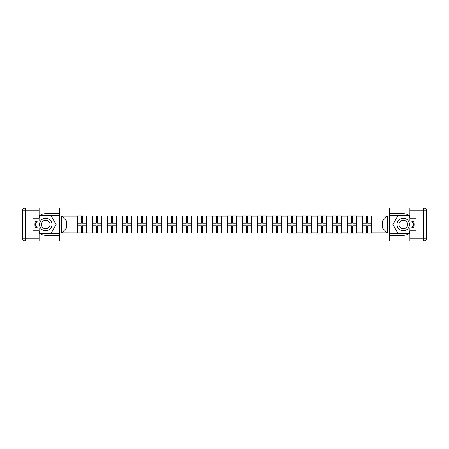 <?xml version="1.0" encoding="UTF-8"?>
<svg xmlns="http://www.w3.org/2000/svg" width="449" height="449" viewBox="0 0 449 449"><rect width="100%" height="100%" fill="white"/><g stroke="black" fill="none" stroke-linecap="round" stroke-linejoin="round"><path stroke-width="0.67" d="M39.097 233.048A10.827 10.827 0 0 0 45.736 235.327L59.397 235.327L59.397 241.001L389.603 241.001L389.603 235.327L403.264 235.327A10.827 10.827 0 0 0 409.903 233.048M409.903 215.952A10.827 10.827 0 0 0 403.264 213.673L389.603 213.673L389.507 207.999L389.507 241.001M389.507 207.999L59.397 207.999L59.397 213.673L45.736 213.673A10.827 10.827 0 0 0 39.097 215.952M59.492 241.001L59.492 207.999M382.486 228.058L382.486 220.942L371.66 220.942L371.66 228.058L382.486 228.058L387.296 232.868L387.296 216.132L362.517 215.84L362.517 220.942L356.652 220.942L356.652 228.058L362.517 228.058L362.517 220.942M387.296 232.868L371.66 232.868L371.66 233.16L362.517 233.16L362.517 232.868L356.652 232.868L356.652 233.16L347.509 233.16L347.509 232.868L341.638 232.868L341.638 233.16L332.501 233.16L332.501 232.868L326.631 232.868L326.631 233.16L317.494 233.16L317.494 232.868L311.623 232.868L311.623 233.16L302.48 233.16L302.48 232.868L296.615 232.868L296.615 233.16L61.704 232.868L61.704 216.132L77.34 216.132L77.34 220.942L66.514 220.942L66.514 228.058L77.34 228.058L77.34 220.942M362.517 216.132L356.652 216.132L356.652 215.84L347.509 215.84L347.509 216.132L341.638 216.132L341.638 215.84L332.501 215.84L332.501 216.132L326.631 216.132L326.631 215.84L317.494 215.84L317.494 216.132L311.623 216.132L311.623 215.84L302.48 215.84L302.48 216.132L296.615 216.132L296.615 215.84L287.472 215.84L287.472 216.132L281.602 216.132L281.602 215.84L272.464 215.84L272.464 216.132L266.594 216.132L266.594 215.84L257.451 215.84L257.451 216.132L251.586 216.132L251.586 215.84L242.443 215.84L242.443 216.132L236.572 216.132L236.572 215.84L227.435 215.84L227.435 216.132L77.34 215.84L77.34 216.132M362.517 228.058L362.517 232.868M356.652 228.058L356.652 232.868M356.652 216.132L356.652 220.942M341.638 228.058L347.509 228.058L347.509 220.942L341.638 220.942L341.638 232.868M347.509 228.058L347.509 232.868M347.509 216.132L347.509 220.942M341.638 216.132L341.638 220.942M326.631 228.058L332.501 228.058L332.501 220.942L326.631 220.942L326.631 232.868M332.501 228.058L332.501 232.868M332.501 216.132L332.501 220.942M326.631 216.132L326.631 220.942M311.623 228.058L317.494 228.058L317.494 220.942L311.623 220.942L311.623 232.868M317.494 228.058L317.494 232.868M317.494 216.132L317.494 220.942M311.623 216.132L311.623 220.942M296.615 228.058L302.48 228.058L302.48 220.942L296.615 220.942L296.615 232.868M302.48 228.058L302.48 232.868M302.48 216.132L302.48 220.942M296.615 216.132L296.615 220.942M281.602 228.058L287.472 228.058L287.472 220.942L281.602 220.942L281.602 232.868M287.472 228.058L287.472 232.868M287.472 216.132L287.472 220.942M281.602 216.132L281.602 220.942M266.594 228.058L272.464 228.058L272.464 220.942L266.594 220.942L266.594 232.868M272.464 228.058L272.464 232.868M272.464 216.132L272.464 220.942M266.594 216.132L266.594 220.942M251.586 228.058L257.451 228.058L257.451 220.942L251.586 220.942L251.586 232.868M257.451 228.058L257.451 232.868M257.451 216.132L257.451 220.942M251.586 216.132L251.586 220.942M236.572 228.058L242.443 228.058L242.443 220.942L236.572 220.942L236.572 232.868M242.443 228.058L242.443 232.868M242.443 216.132L242.443 220.942M236.572 216.132L236.572 220.942M221.565 228.058L227.435 228.058L227.435 220.942L221.565 220.942L221.565 232.868M227.435 228.058L227.435 232.868M227.435 216.132L227.435 220.942M221.565 216.132L221.565 220.942M206.557 228.058L212.428 228.058L212.428 220.942L206.557 220.942L206.557 232.868M212.428 228.058L212.428 232.868M212.428 216.132L212.428 220.942M206.557 216.132L206.557 220.942M191.549 228.058L197.414 228.058L197.414 220.942L191.549 220.942L191.549 232.868M197.414 228.058L197.414 232.868M197.414 216.132L197.414 220.942M191.549 216.132L191.549 220.942M176.536 228.058L182.406 228.058L182.406 220.942L176.536 220.942L176.536 232.868M182.406 228.058L182.406 232.868M182.406 216.132L182.406 220.942M176.536 216.132L176.536 220.942M161.528 228.058L167.398 228.058L167.398 220.942L161.528 220.942L161.528 232.868M167.398 228.058L167.398 232.868M167.398 216.132L167.398 220.942M161.528 216.132L161.528 220.942M146.52 228.058L152.385 228.058L152.385 220.942L146.52 220.942L146.52 232.868M152.385 228.058L152.385 232.868M152.385 216.132L152.385 220.942M146.52 216.132L146.52 220.942M131.506 228.058L137.377 228.058L137.377 220.942L131.506 220.942L131.506 232.868M137.377 228.058L137.377 232.868M137.377 216.132L137.377 220.942M131.506 216.132L131.506 220.942M116.499 228.058L122.369 228.058L122.369 220.942L116.499 220.942L116.499 232.868M122.369 228.058L122.369 232.868M122.369 216.132L122.369 220.942M116.499 216.132L116.499 220.942M101.491 228.058L107.362 228.058L107.362 220.942L101.491 220.942L101.491 232.868M107.362 228.058L107.362 232.868M107.362 216.132L107.362 220.942M101.491 216.132L101.491 220.942M86.483 228.058L92.348 228.058L92.348 220.942L86.483 220.942L86.483 232.868M92.348 228.058L92.348 232.868M92.348 216.132L92.348 220.942M86.483 216.132L86.483 220.942M77.34 228.058L77.34 232.868M66.514 228.058L61.704 232.868M61.704 216.132L66.514 220.942M371.66 228.058L371.66 232.868M371.66 216.132L371.66 220.942M387.296 216.132L382.486 220.942M86.242 225.796L86.242 232.919L82.537 232.919L82.537 225.796L86.242 225.796L86.242 216.081L82.537 216.081L82.537 217.136L86.242 217.136M77.582 221.088L81.286 221.088L81.286 216.081L77.582 216.081L77.582 225.796L81.286 225.796L81.286 232.919L77.582 232.919L77.582 231.864L81.286 231.864M81.286 219.696L82.537 219.696M82.537 217.282L81.286 217.282M81.286 221.099L82.537 221.099M81.286 221.088L81.286 223.204L77.582 223.204M77.582 217.136L81.286 217.136M81.286 227.901L82.537 227.901M81.286 231.718L82.537 231.718M81.286 229.304L82.537 229.304M77.582 225.796L77.582 231.864M82.537 231.864L86.242 231.864M82.537 217.136L82.537 223.204L86.242 223.204M101.25 225.796L101.25 232.919L97.545 232.919L97.545 225.796L101.25 225.796L101.25 216.081L97.545 216.081L97.545 217.136L101.25 217.136M92.589 221.088L96.294 221.088L96.294 216.081L92.589 216.081L92.589 225.796L96.294 225.796L96.294 232.919L92.589 232.919L92.589 231.864L96.294 231.864M96.294 219.696L97.545 219.696M97.545 217.282L96.294 217.282M96.294 221.099L97.545 221.099M96.294 221.088L96.294 223.204L92.589 223.204M92.589 217.136L96.294 217.136M96.294 227.901L97.545 227.901M96.294 231.718L97.545 231.718M96.294 229.304L97.545 229.304M92.589 225.796L92.589 231.864M97.545 231.864L101.25 231.864M97.545 217.136L97.545 223.204L101.25 223.204M116.257 225.796L116.257 232.919L112.553 232.919L112.553 225.796L116.257 225.796L116.257 216.081L112.553 216.081L112.553 217.136L116.257 217.136M107.597 221.088L111.301 221.088L111.301 216.081L107.597 216.081L107.597 225.796L111.301 225.796L111.301 232.919L107.597 232.919L107.597 231.864L111.301 231.864M111.301 219.696L112.553 219.696M112.553 217.282L111.301 217.282M111.301 221.099L112.553 221.099M111.301 221.088L111.301 223.204L107.597 223.204M107.597 217.136L111.301 217.136M111.301 227.901L112.553 227.901M111.301 231.718L112.553 231.718M111.301 229.304L112.553 229.304M107.597 225.796L107.597 231.864M112.553 231.864L116.257 231.864M112.553 217.136L112.553 223.204L116.257 223.204M131.271 225.796L131.271 232.919L127.567 232.919L127.567 225.796L131.271 225.796L131.271 216.081L127.567 216.081L127.567 217.136L131.271 217.136M122.611 221.088L126.315 221.088L126.315 216.081L122.611 216.081L122.611 225.796L126.315 225.796L126.315 232.919L122.611 232.919L122.611 231.864L126.315 231.864M126.315 219.696L127.567 219.696M127.567 217.282L126.315 217.282M126.315 221.099L127.567 221.099M126.315 221.088L126.315 223.204L122.611 223.204M122.611 217.136L126.315 217.136M126.315 227.901L127.567 227.901M126.315 231.718L127.567 231.718M126.315 229.304L127.567 229.304M122.611 225.796L122.611 231.864M127.567 231.864L131.271 231.864M127.567 217.136L127.567 223.204L131.271 223.204M146.279 225.796L146.279 232.919L142.574 232.919L142.574 225.796L146.279 225.796L146.279 216.081L142.574 216.081L142.574 217.136L146.279 217.136M137.619 221.088L141.323 221.088L141.323 216.081L137.619 216.081L137.619 225.796L141.323 225.796L141.323 232.919L137.619 232.919L137.619 231.864L141.323 231.864M141.323 219.696L142.574 219.696M142.574 217.282L141.323 217.282M141.323 221.099L142.574 221.099M141.323 221.088L141.323 223.204L137.619 223.204M137.619 217.136L141.323 217.136M141.323 227.901L142.574 227.901M141.323 231.718L142.574 231.718M141.323 229.304L142.574 229.304M137.619 225.796L137.619 231.864M142.574 231.864L146.279 231.864M142.574 217.136L142.574 223.204L146.279 223.204M161.286 225.796L161.286 232.919L157.582 232.919L157.582 225.796L161.286 225.796L161.286 216.081L157.582 216.081L157.582 217.136L161.286 217.136M152.626 221.088L156.331 221.088L156.331 216.081L152.626 216.081L152.626 225.796L156.331 225.796L156.331 232.919L152.626 232.919L152.626 231.864L156.331 231.864M156.331 219.696L157.582 219.696M157.582 217.282L156.331 217.282M156.331 221.099L157.582 221.099M156.331 221.088L156.331 223.204L152.626 223.204M152.626 217.136L156.331 217.136M156.331 227.901L157.582 227.901M156.331 231.718L157.582 231.718M156.331 229.304L157.582 229.304M152.626 225.796L152.626 231.864M157.582 231.864L161.286 231.864M157.582 217.136L157.582 223.204L161.286 223.204M42.604 229.916A6.252 6.252 0 0 0 51.152 227.626A6.252 6.252 0 0 0 48.862 219.084A6.252 6.252 0 0 0 40.32 221.374A6.252 6.252 0 0 0 42.604 229.916M43.592 228.21A4.282 4.282 0 0 0 49.441 226.638A4.282 4.282 0 0 0 47.875 220.79A4.282 4.282 0 0 0 42.026 222.362A4.282 4.282 0 0 0 43.592 228.21M39.097 218.006L40.539 215.503L50.928 215.503L56.119 224.5L50.928 233.497L40.539 233.497L39.097 230.994M37.318 227.918L35.348 224.5L37.318 221.082M400.138 229.916A6.252 6.252 0 0 0 408.68 227.626A6.252 6.252 0 0 0 406.396 219.084A6.252 6.252 0 0 0 397.848 221.374A6.252 6.252 0 0 0 400.138 229.916M401.125 228.21A4.282 4.282 0 0 0 406.974 226.638A4.282 4.282 0 0 0 405.408 220.79A4.282 4.282 0 0 0 399.559 222.362A4.282 4.282 0 0 0 401.125 228.21M409.903 230.994L408.461 233.497L398.072 233.497L392.881 224.5L398.072 215.503L408.461 215.503L409.903 218.006M411.682 221.082L413.652 224.5L411.682 227.918M35.465 221.082A10.827 10.827 0 0 0 35.465 227.918M59.397 207.999L39.097 207.999L39.097 221.082L32.94 221.082M59.397 241.001L25.335 241.001A2.885 2.885 0 0 1 22.45 238.116L22.45 210.884A2.885 2.885 0 0 1 25.335 207.999L39.097 207.999M59.397 235.327L59.397 213.673M32.94 227.918L39.097 227.918L39.097 241.001M39.097 218.197L32.94 218.197L32.94 230.803L39.097 230.803M59.397 215.217L40.371 215.217L39.097 217.428M39.097 231.572L40.371 233.783L59.397 233.783M36.986 221.082L35.011 224.5L36.986 227.918M413.535 227.918A10.827 10.827 0 0 0 413.535 221.082M389.603 241.001L409.903 241.001L409.903 227.918L416.06 227.918M389.603 207.999L423.665 207.999A2.885 2.885 0 0 1 426.55 210.884L426.55 238.116A2.885 2.885 0 0 1 423.665 241.001L409.903 241.001M389.603 213.673L389.603 235.327M416.06 221.082L409.903 221.082L409.903 207.999M409.903 230.803L416.06 230.803L416.06 218.197L409.903 218.197M389.603 233.783L408.629 233.783L409.903 231.572M409.903 217.428L408.629 215.217L389.603 215.217M412.014 227.918L413.989 224.5L412.014 221.082M176.294 225.796L176.294 232.919L172.59 232.919L172.59 225.796L176.294 225.796L176.294 216.081L172.59 216.081L172.59 217.136L176.294 217.136M167.64 221.088L171.344 221.088L171.344 216.081L167.64 216.081L167.64 225.796L171.344 225.796L171.344 232.919L167.64 232.919L167.64 231.864L171.344 231.864M171.344 219.696L172.59 219.696M172.59 217.282L171.344 217.282M171.344 221.099L172.59 221.099M171.344 221.088L171.344 223.204L167.64 223.204M167.64 217.136L171.344 217.136M171.344 227.901L172.59 227.901M171.344 231.718L172.59 231.718M171.344 229.304L172.59 229.304M167.64 225.796L167.64 231.864M172.59 231.864L176.294 231.864M172.59 217.136L172.59 223.204L176.294 223.204M191.308 225.796L191.308 232.919L187.603 232.919L187.603 225.796L191.308 225.796L191.308 216.081L187.603 216.081L187.603 217.136L191.308 217.136M182.648 221.088L186.352 221.088L186.352 216.081L182.648 216.081L182.648 225.796L186.352 225.796L186.352 232.919L182.648 232.919L182.648 231.864L186.352 231.864M186.352 219.696L187.603 219.696M187.603 217.282L186.352 217.282M186.352 221.099L187.603 221.099M186.352 221.088L186.352 223.204L182.648 223.204M182.648 217.136L186.352 217.136M186.352 227.901L187.603 227.901M186.352 231.718L187.603 231.718M186.352 229.304L187.603 229.304M182.648 225.796L182.648 231.864M187.603 231.864L191.308 231.864M187.603 217.136L187.603 223.204L191.308 223.204M206.316 225.796L206.316 232.919L202.611 232.919L202.611 225.796L206.316 225.796L206.316 216.081L202.611 216.081L202.611 217.136L206.316 217.136M197.655 221.088L201.36 221.088L201.36 216.081L197.655 216.081L197.655 225.796L201.36 225.796L201.36 232.919L197.655 232.919L197.655 231.864L201.36 231.864M201.36 219.696L202.611 219.696M202.611 217.282L201.36 217.282M201.36 221.099L202.611 221.099M201.36 221.088L201.36 223.204L197.655 223.204M197.655 217.136L201.36 217.136M201.36 227.901L202.611 227.901M201.36 231.718L202.611 231.718M201.36 229.304L202.611 229.304M197.655 225.796L197.655 231.864M202.611 231.864L206.316 231.864M202.611 217.136L202.611 223.204L206.316 223.204M221.323 225.796L221.323 232.919L217.619 232.919L217.619 225.796L221.323 225.796L221.323 216.081L217.619 216.081L217.619 217.136L221.323 217.136M212.663 221.088L216.367 221.088L216.367 216.081L212.663 216.081L212.663 225.796L216.367 225.796L216.367 232.919L212.663 232.919L212.663 231.864L216.367 231.864M216.367 219.696L217.619 219.696M217.619 217.282L216.367 217.282M216.367 221.099L217.619 221.099M216.367 221.088L216.367 223.204L212.663 223.204M212.663 217.136L216.367 217.136M216.367 227.901L217.619 227.901M216.367 231.718L217.619 231.718M216.367 229.304L217.619 229.304M212.663 225.796L212.663 231.864M217.619 231.864L221.323 231.864M217.619 217.136L217.619 223.204L221.323 223.204M236.337 225.796L236.337 232.919L232.633 232.919L232.633 225.796L236.337 225.796L236.337 216.081L232.633 216.081L232.633 217.136L236.337 217.136M227.677 221.088L231.381 221.088L231.381 216.081L227.677 216.081L227.677 225.796L231.381 225.796L231.381 232.919L227.677 232.919L227.677 231.864L231.381 231.864M231.381 219.696L232.633 219.696M232.633 217.282L231.381 217.282M231.381 221.099L232.633 221.099M231.381 221.088L231.381 223.204L227.677 223.204M227.677 217.136L231.381 217.136M231.381 227.901L232.633 227.901M231.381 231.718L232.633 231.718M231.381 229.304L232.633 229.304M227.677 225.796L227.677 231.864M232.633 231.864L236.337 231.864M232.633 217.136L232.633 223.204L236.337 223.204M251.345 225.796L251.345 232.919L247.64 232.919L247.64 225.796L251.345 225.796L251.345 216.081L247.64 216.081L247.64 217.136L251.345 217.136M242.684 221.088L246.389 221.088L246.389 216.081L242.684 216.081L242.684 225.796L246.389 225.796L246.389 232.919L242.684 232.919L242.684 231.864L246.389 231.864M246.389 219.696L247.64 219.696M247.64 217.282L246.389 217.282M246.389 221.099L247.64 221.099M246.389 221.088L246.389 223.204L242.684 223.204M242.684 217.136L246.389 217.136M246.389 227.901L247.64 227.901M246.389 231.718L247.64 231.718M246.389 229.304L247.64 229.304M242.684 225.796L242.684 231.864M247.64 231.864L251.345 231.864M247.64 217.136L247.64 223.204L251.345 223.204M266.352 225.796L266.352 232.919L262.648 232.919L262.648 225.796L266.352 225.796L266.352 216.081L262.648 216.081L262.648 217.136L266.352 217.136M257.692 221.088L261.397 221.088L261.397 216.081L257.692 216.081L257.692 225.796L261.397 225.796L261.397 232.919L257.692 232.919L257.692 231.864L261.397 231.864M261.397 219.696L262.648 219.696M262.648 217.282L261.397 217.282M261.397 221.099L262.648 221.099M261.397 221.088L261.397 223.204L257.692 223.204M257.692 217.136L261.397 217.136M261.397 227.901L262.648 227.901M261.397 231.718L262.648 231.718M261.397 229.304L262.648 229.304M257.692 225.796L257.692 231.864M262.648 231.864L266.352 231.864M262.648 217.136L262.648 223.204L266.352 223.204M281.36 225.796L281.36 232.919L277.656 232.919L277.656 225.796L281.36 225.796L281.36 216.081L277.656 216.081L277.656 217.136L281.36 217.136M272.706 221.088L276.41 221.088L276.41 216.081L272.706 216.081L272.706 225.796L276.41 225.796L276.41 232.919L272.706 232.919L272.706 231.864L276.41 231.864M276.41 219.696L277.656 219.696M277.656 217.282L276.41 217.282M276.41 221.099L277.656 221.099M276.41 221.088L276.41 223.204L272.706 223.204M272.706 217.136L276.41 217.136M276.41 227.901L277.656 227.901M276.41 231.718L277.656 231.718M276.41 229.304L277.656 229.304M272.706 225.796L272.706 231.864M277.656 231.864L281.36 231.864M277.656 217.136L277.656 223.204L281.36 223.204M296.374 225.796L296.374 232.919L292.669 232.919L292.669 225.796L296.374 225.796L296.374 216.081L292.669 216.081L292.669 217.136L296.374 217.136M287.714 221.088L291.418 221.088L291.418 216.081L287.714 216.081L287.714 225.796L291.418 225.796L291.418 232.919L287.714 232.919L287.714 231.864L291.418 231.864M291.418 219.696L292.669 219.696M292.669 217.282L291.418 217.282M291.418 221.099L292.669 221.099M291.418 221.088L291.418 223.204L287.714 223.204M287.714 217.136L291.418 217.136M291.418 227.901L292.669 227.901M291.418 231.718L292.669 231.718M291.418 229.304L292.669 229.304M287.714 225.796L287.714 231.864M292.669 231.864L296.374 231.864M292.669 217.136L292.669 223.204L296.374 223.204M311.382 225.796L311.382 232.919L307.677 232.919L307.677 225.796L311.382 225.796L311.382 216.081L307.677 216.081L307.677 217.136L311.382 217.136M302.721 221.088L306.426 221.088L306.426 216.081L302.721 216.081L302.721 225.796L306.426 225.796L306.426 232.919L302.721 232.919L302.721 231.864L306.426 231.864M306.426 219.696L307.677 219.696M307.677 217.282L306.426 217.282M306.426 221.099L307.677 221.099M306.426 221.088L306.426 223.204L302.721 223.204M302.721 217.136L306.426 217.136M306.426 227.901L307.677 227.901M306.426 231.718L307.677 231.718M306.426 229.304L307.677 229.304M302.721 225.796L302.721 231.864M307.677 231.864L311.382 231.864M307.677 217.136L307.677 223.204L311.382 223.204M326.389 225.796L326.389 232.919L322.685 232.919L322.685 225.796L326.389 225.796L326.389 216.081L322.685 216.081L322.685 217.136L326.389 217.136M317.729 221.088L321.433 221.088L321.433 216.081L317.729 216.081L317.729 225.796L321.433 225.796L321.433 232.919L317.729 232.919L317.729 231.864L321.433 231.864M321.433 219.696L322.685 219.696M322.685 217.282L321.433 217.282M321.433 221.099L322.685 221.099M321.433 221.088L321.433 223.204L317.729 223.204M317.729 217.136L321.433 217.136M321.433 227.901L322.685 227.901M321.433 231.718L322.685 231.718M321.433 229.304L322.685 229.304M317.729 225.796L317.729 231.864M322.685 231.864L326.389 231.864M322.685 217.136L322.685 223.204L326.389 223.204M341.403 225.796L341.403 232.919L337.699 232.919L337.699 225.796L341.403 225.796L341.403 216.081L337.699 216.081L337.699 217.136L341.403 217.136M332.743 221.088L336.447 221.088L336.447 216.081L332.743 216.081L332.743 225.796L336.447 225.796L336.447 232.919L332.743 232.919L332.743 231.864L336.447 231.864M336.447 219.696L337.699 219.696M337.699 217.282L336.447 217.282M336.447 221.099L337.699 221.099M336.447 221.088L336.447 223.204L332.743 223.204M332.743 217.136L336.447 217.136M336.447 227.901L337.699 227.901M336.447 231.718L337.699 231.718M336.447 229.304L337.699 229.304M332.743 225.796L332.743 231.864M337.699 231.864L341.403 231.864M337.699 217.136L337.699 223.204L341.403 223.204M356.411 225.796L356.411 232.919L352.706 232.919L352.706 225.796L356.411 225.796L356.411 216.081L352.706 216.081L352.706 217.136L356.411 217.136M347.751 221.088L351.455 221.088L351.455 216.081L347.751 216.081L347.751 225.796L351.455 225.796L351.455 232.919L347.751 232.919L347.751 231.864L351.455 231.864M351.455 219.696L352.706 219.696M352.706 217.282L351.455 217.282M351.455 221.099L352.706 221.099M351.455 221.088L351.455 223.204L347.751 223.204M347.751 217.136L351.455 217.136M351.455 227.901L352.706 227.901M351.455 231.718L352.706 231.718M351.455 229.304L352.706 229.304M347.751 225.796L347.751 231.864M352.706 231.864L356.411 231.864M352.706 217.136L352.706 223.204L356.411 223.204M371.418 225.796L371.418 232.919L367.714 232.919L367.714 225.796L371.418 225.796L371.418 216.081L367.714 216.081L367.714 217.136L371.418 217.136M362.758 221.088L366.463 221.088L366.463 216.081L362.758 216.081L362.758 225.796L366.463 225.796L366.463 232.919L362.758 232.919L362.758 231.864L366.463 231.864M366.463 219.696L367.714 219.696M367.714 217.282L366.463 217.282M366.463 221.099L367.714 221.099M366.463 221.088L366.463 223.204L362.758 223.204M362.758 217.136L366.463 217.136M366.463 227.901L367.714 227.901M366.463 231.718L367.714 231.718M366.463 229.304L367.714 229.304M362.758 225.796L362.758 231.864M367.714 231.864L371.418 231.864M367.714 217.136L367.714 223.204L371.418 223.204M77.582 227.912L81.286 227.912M82.537 227.912L86.242 227.912M82.537 221.088L86.242 221.088M92.589 227.912L96.294 227.912M97.545 227.912L101.25 227.912M97.545 221.088L101.25 221.088M107.597 227.912L111.301 227.912M112.553 227.912L116.257 227.912M112.553 221.088L116.257 221.088M122.611 227.912L126.315 227.912M127.567 227.912L131.271 227.912M127.567 221.088L131.271 221.088M137.619 227.912L141.323 227.912M142.574 227.912L146.279 227.912M142.574 221.088L146.279 221.088M152.626 227.912L156.331 227.912M157.582 227.912L161.286 227.912M157.582 221.088L161.286 221.088M39.097 210.884L25.335 210.884L25.335 238.116L39.097 238.116M22.45 210.884L25.335 210.884L25.335 207.999M25.335 241.001L25.335 238.116L22.45 238.116M409.903 238.116L423.665 238.116L423.665 210.884L409.903 210.884M426.55 238.116L423.665 238.116L423.665 241.001M423.665 207.999L423.665 210.884L426.55 210.884M167.64 227.912L171.344 227.912M172.59 227.912L176.294 227.912M172.59 221.088L176.294 221.088M182.648 227.912L186.352 227.912M187.603 227.912L191.308 227.912M187.603 221.088L191.308 221.088M197.655 227.912L201.36 227.912M202.611 227.912L206.316 227.912M202.611 221.088L206.316 221.088M212.663 227.912L216.367 227.912M217.619 227.912L221.323 227.912M217.619 221.088L221.323 221.088M227.677 227.912L231.381 227.912M232.633 227.912L236.337 227.912M232.633 221.088L236.337 221.088M242.684 227.912L246.389 227.912M247.64 227.912L251.345 227.912M247.64 221.088L251.345 221.088M257.692 227.912L261.397 227.912M262.648 227.912L266.352 227.912M262.648 221.088L266.352 221.088M272.706 227.912L276.41 227.912M277.656 227.912L281.36 227.912M277.656 221.088L281.36 221.088M287.714 227.912L291.418 227.912M292.669 227.912L296.374 227.912M292.669 221.088L296.374 221.088M302.721 227.912L306.426 227.912M307.677 227.912L311.382 227.912M307.677 221.088L311.382 221.088M317.729 227.912L321.433 227.912M322.685 227.912L326.389 227.912M322.685 221.088L326.389 221.088M332.743 227.912L336.447 227.912M337.699 227.912L341.403 227.912M337.699 221.088L341.403 221.088M347.751 227.912L351.455 227.912M352.706 227.912L356.411 227.912M352.706 221.088L356.411 221.088M362.758 227.912L366.463 227.912M367.714 227.912L371.418 227.912M367.714 221.088L371.418 221.088"/></g></svg>
